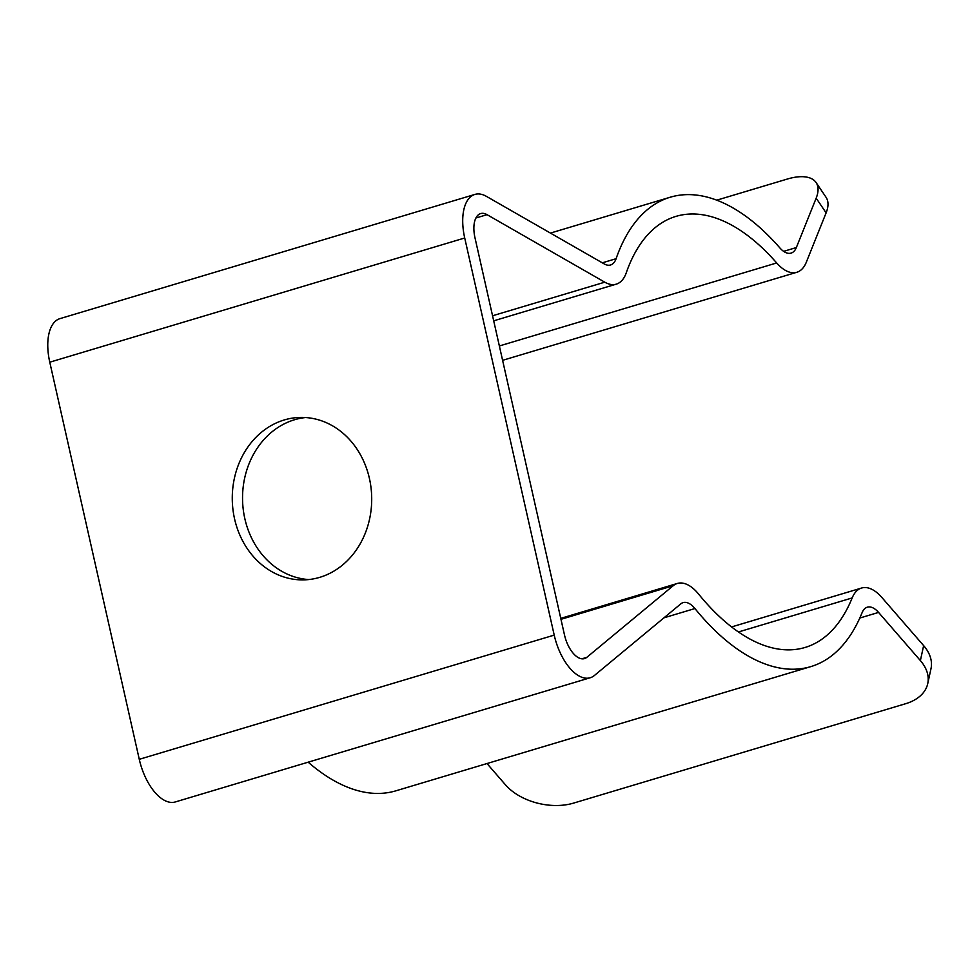 <?xml version="1.0" encoding="UTF-8"?>
<svg xmlns="http://www.w3.org/2000/svg" width="980" height="980" viewBox="0 0 980 980"><rect width="100%" height="100%" fill="white"/><g stroke="black" fill="none" stroke-linecap="round" stroke-linejoin="round"><path stroke-width="1.47" d="M816.095 182.562L826.042 197.274A50.005 23.018 145.9 0 1 826.116 212.856L806.295 262.26A44.994 22.479 -106.7 0 1 796.814 272.281A44.994 22.479 -106.7 0 1 776.675 262.959A224.996 112.406 73.3 0 0 675.992 216.372A224.996 112.406 73.3 0 0 626.245 272.844A44.994 22.479 -106.7 0 1 616.298 284.139A44.994 22.479 -106.7 0 1 604.77 282.179L487.048 214.669A25.002 12.495 73.3 0 0 480.653 213.579A25.002 12.495 73.3 0 0 474.982 237.785L564.48 634.905A25.002 12.495 73.3 0 0 584.484 658.597A25.002 12.495 73.3 0 0 586.812 657.335L673.187 585.734A44.994 22.479 -106.7 0 1 677.364 583.455A44.994 22.479 -106.7 0 1 698.642 594.125A224.996 112.406 73.3 0 0 805.033 647.474A224.996 112.406 73.3 0 0 852.171 597.935A44.994 22.479 -106.7 0 1 861.604 588.024A44.994 22.479 -106.7 0 1 881.829 597.445L923.638 645.612A50.005 32.132 12.3 0 1 931 668.654L927.742 683.624A50.005 32.132 -167.7 0 0 920.379 660.581L878.57 612.414A25.002 12.495 73.3 0 0 867.337 607.184A25.002 12.495 73.3 0 0 862.094 612.684A245 122.39 -106.7 0 1 810.766 666.633A245 122.39 -106.7 0 1 694.93 608.543A25.002 12.495 73.3 0 0 683.109 602.627A25.002 12.495 73.3 0 0 680.782 603.888L594.407 675.49A44.994 22.479 -106.7 0 1 590.217 677.756A44.994 22.479 -106.7 0 1 554.215 635.114L464.716 237.993A44.994 22.479 -106.7 0 1 474.92 194.42A44.994 22.479 -106.7 0 1 486.435 196.38L604.158 263.889A25.002 12.495 73.3 0 0 610.552 264.98A25.002 12.495 73.3 0 0 616.089 258.708A245 122.39 -106.7 0 1 670.259 197.213A245 122.39 -106.7 0 1 779.896 247.94A25.002 12.495 73.3 0 0 791.081 253.11A25.002 12.495 73.3 0 0 796.348 247.548L816.168 198.156A50.005 23.018 -34.1 0 0 816.095 182.562A50.005 23.018 -34.1 0 0 787.32 179.046L716.784 200.165M486.999 763.543L505.435 784.784A50.005 32.132 -167.7 0 0 573.606 803.098L905.569 703.738A50.005 32.132 -167.7 0 0 927.742 683.624M810.766 666.633L395.822 790.836A245 122.39 -106.7 0 1 308.161 762.183M590.217 677.756L175.273 801.959A44.994 22.479 -106.7 0 1 139.27 759.316L49.772 362.196A44.994 22.479 -106.7 0 1 59.976 318.623L474.92 194.42M319.725 577.355A81.254 69.715 -91.1 0 0 371.028 487.783A81.254 69.715 -91.1 0 0 300.37 417.419A81.254 69.715 -91.1 0 0 232.285 500.045A81.254 69.715 -91.1 0 0 303.616 579.878A81.254 69.715 -91.1 0 0 319.725 577.355M308.749 579.56A81.254 69.715 88.9 0 1 244.829 518.628A81.254 69.715 88.9 0 1 305.503 417.541M738.418 631.977L852.171 597.935M859.803 618.037L878.57 612.414M663.975 617.817L694.93 608.543M139.27 759.316L554.215 635.114M49.772 362.196L464.716 237.993M602.308 262.824L616.089 258.708M783.633 251.358L796.348 247.548M499.371 345.965L776.675 262.959M492.56 315.768L604.77 282.179M475.9 218.001L487.048 214.669M581.851 658.817L586.812 657.335M560.964 619.323L673.187 585.734M826.116 212.856L816.168 198.156M920.379 660.581L923.638 645.612M731.558 626.943L861.604 588.024M550.442 233.081L670.259 197.213M502.605 360.334L796.814 272.281M493.7 320.827L616.298 284.139M560.756 618.368L677.364 583.455"/></g></svg>
